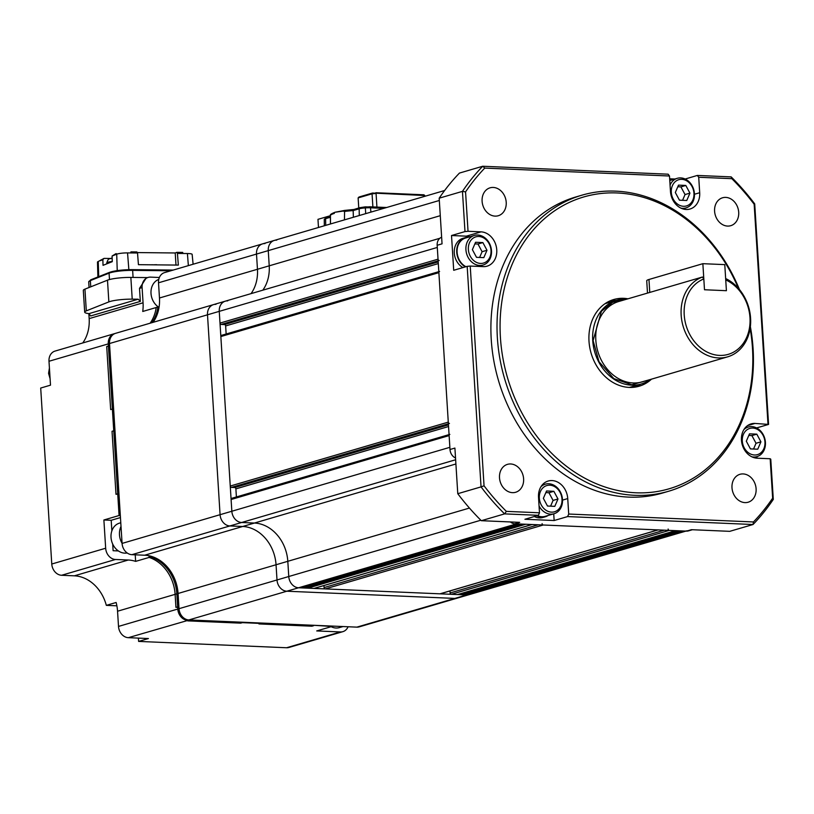 <?xml version="1.0" encoding="UTF-8"?>
<svg xmlns="http://www.w3.org/2000/svg" width="814" height="814" viewBox="0 0 814 814"><rect width="100%" height="100%" fill="white"/><g stroke="black" fill="none" stroke-linecap="round" stroke-linejoin="round"><path stroke-width="1.22" d="M318.478 227.482L317.969 219.342L330.362 215.71M669.759 180.159A15.863 12.932 -106.3 0 1 671.397 180.036M120.777 522.751L119.465 523.137A15.425 12.576 73.7 0 0 111.019 537.382A15.425 12.576 73.7 0 0 124.766 553.144A15.425 12.576 73.7 0 0 127.177 552.971M112.169 258.262L110.114 258.669M111.894 258.089A13.217 13.217 0 0 1 112.159 258.028A13.187 11.772 68.3 0 0 111.894 258.089A13.187 11.772 68.3 0 0 110.195 258.638M618.752 301.495A41.87 34.127 73.7 0 0 595.828 340.191A41.87 34.127 73.7 0 0 642.307 381.847L727.645 356.837A41.87 34.127 -106.3 0 1 681.165 315.171A41.87 34.127 -106.3 0 1 702.451 277.025L618.752 301.495M648.972 379.894L631.756 384.737L613.827 378.612L599.033 361.731L593.101 340.618L601.393 311.324L612.637 302.269L625.417 299.542M725.65 278.541A41.87 34.127 -106.3 0 1 750.579 318.142A41.87 34.127 -106.3 0 1 727.645 356.837M703.815 278.958L704.497 289.753L726.414 290.7L725.732 279.894A39.662 32.326 -106.3 0 1 749.979 317.704A39.662 32.326 -106.3 0 1 719.556 355.403A39.662 32.326 -106.3 0 1 684.218 314.886A39.662 32.326 -106.3 0 1 703.815 278.958L702.451 277.025M650.284 379.507A43.63 35.562 -106.3 0 1 641.178 384.015A43.63 35.562 -106.3 0 1 592.734 340.598A43.63 35.562 -106.3 0 1 616.625 300.285L606.827 303.154A43.63 35.562 73.7 0 0 604.822 303.826M616.625 300.285A43.63 35.562 -106.3 0 1 626.729 299.155M629.324 387.413A43.63 35.562 73.7 0 0 631.379 386.894L641.178 384.015M477.747 235.032A15.425 12.576 -106.3 0 1 491.493 250.793A15.425 12.576 -106.3 0 1 483.048 265.049A15.425 12.576 -106.3 0 1 479.66 265.456A15.425 12.576 -106.3 0 1 465.923 249.695A15.425 12.576 -106.3 0 1 474.369 235.439A15.425 12.576 -106.3 0 1 477.747 235.032M474.369 235.439L465.547 238.024A15.425 12.576 73.7 0 0 457.102 252.279A15.425 12.576 73.7 0 0 465.944 266.707M478.836 236.487A13.665 11.131 -106.3 0 1 491.015 250.437A13.665 11.131 -106.3 0 1 480.535 263.431A13.665 11.131 -106.3 0 1 468.365 249.471A13.665 11.131 -106.3 0 1 478.836 236.487M483.811 257.641L476.505 257.326L472.385 249.644L475.559 242.277L482.865 242.582L486.996 250.264L483.811 257.641M486.996 250.264L482.092 251.709L479.609 257.458M482.865 242.582L477.971 244.027L482.092 251.709M474.867 243.885L477.971 244.027M462.942 267.582A15.863 12.932 -106.3 0 1 454.283 252.981A15.863 12.932 -106.3 0 1 462.973 238.319L465.425 237.607A15.863 12.932 -106.3 0 1 468.457 237.179M465.394 266.87A15.863 12.932 -106.3 0 1 456.735 252.269A15.863 12.932 -106.3 0 1 465.425 237.607M548.117 515.486A15.863 12.932 -106.3 0 1 545.339 516.768L542.887 517.48A15.863 12.932 -106.3 0 1 534.34 516.514M545.339 516.768A15.863 12.932 -106.3 0 1 536.792 515.791M439.204 260.531A1.323 1.079 -106.3 0 1 438.034 259.178L219.994 323.087L219.261 311.355A11.02 8.985 -106.3 0 1 225.295 301.18A11.02 8.985 73.7 0 0 219.261 311.355L231.837 511.243A11.02 8.985 73.7 0 0 241.646 522.496L254.436 523.046A37.464 30.535 -106.3 0 1 287.81 561.304L288.767 576.516A11.02 8.985 73.7 0 0 298.585 587.769L466.626 594.963A11.02 8.985 73.7 0 0 469.047 594.678L457.285 598.117A11.02 8.985 -106.3 0 1 454.873 598.412L286.823 591.218A11.02 8.985 -106.3 0 1 277.004 579.965L276.048 564.753A37.464 30.535 73.7 0 0 242.674 526.485L229.894 525.946A11.02 8.985 -106.3 0 1 220.075 514.692L207.499 314.804A11.02 8.985 -106.3 0 1 213.533 304.619A11.02 8.985 -106.3 0 1 215.944 304.334M440.282 215.679L269.22 265.822A37.464 30.535 -106.3 0 1 262.82 290.171A37.464 30.535 73.7 0 0 269.22 265.822L268.264 250.62A11.02 8.985 -106.3 0 1 274.298 240.435A11.02 8.985 73.7 0 0 268.264 250.62L269.22 265.822L257.458 269.271A37.464 30.535 73.7 0 1 251.058 293.62A37.464 30.535 73.7 0 0 257.458 269.271L256.502 254.07A11.02 8.985 -106.3 0 1 262.535 243.885A11.02 8.985 -106.3 0 1 264.957 243.59M439.814 238.288L225.295 301.18A11.02 8.985 -106.3 0 1 227.706 300.885M685.907 531.104L469.047 594.678A11.02 8.985 -106.3 0 1 466.626 594.963L356.878 627.136A11.02 8.985 73.7 0 0 359.289 626.851L457.285 598.117A11.02 8.985 -106.3 0 1 454.873 598.412L286.823 591.218L516.615 523.86L518.447 523.931L300.407 587.85L298.585 587.769A11.02 8.985 -106.3 0 1 288.767 576.516L287.81 561.304A37.464 30.535 73.7 0 0 254.436 523.046L241.646 522.496A11.02 8.985 -106.3 0 1 231.837 511.243L231.095 499.511L449.125 435.592A1.323 1.079 -106.3 0 1 449.857 434.371M444.637 190.507L274.298 240.435A11.02 8.985 -106.3 0 1 276.709 240.15M540.934 486.762A15.425 12.576 -106.3 0 1 545.36 484.157A15.425 12.576 -106.3 0 1 562.484 499.501A15.425 12.576 -106.3 0 1 554.039 513.756A15.425 12.576 -106.3 0 1 539.061 506.003M539.346 498.178A13.665 11.131 -106.3 0 1 549.826 485.195A13.665 11.131 -106.3 0 1 561.996 499.155A13.665 11.131 -106.3 0 1 551.526 512.138A13.665 11.131 -106.3 0 1 539.346 498.178M537.362 515.628A15.425 12.576 73.7 0 0 545.217 516.341L554.039 513.756M554.802 506.349L547.496 506.033L543.365 498.351L546.55 490.984L553.856 491.3L557.987 498.982L554.802 506.349M557.987 498.982L553.082 500.417L550.6 506.166M553.856 491.3L548.951 492.735L553.082 500.417M545.848 492.602L548.951 492.735M512.464 492.653A14.54 11.854 -106.3 0 1 499.735 479.731A14.54 11.854 -106.3 0 1 507.468 464.356A14.54 11.854 -106.3 0 1 510.653 463.97A14.54 11.854 -106.3 0 1 523.382 476.892A14.54 11.854 -106.3 0 1 515.649 492.267A14.54 11.854 -106.3 0 1 512.464 492.653M743.141 473.931A14.54 11.854 73.7 0 0 739.957 474.308A14.54 11.854 73.7 0 0 732.224 489.692A14.54 11.854 73.7 0 0 744.942 502.604A14.54 11.854 73.7 0 0 748.137 502.228A14.54 11.854 73.7 0 0 755.87 486.843A14.54 11.854 73.7 0 0 743.141 473.931M725.742 197.395A14.54 11.854 73.7 0 0 722.557 197.782A14.54 11.854 73.7 0 0 714.824 213.156A14.54 11.854 73.7 0 0 727.553 226.078A14.54 11.854 73.7 0 0 730.738 225.692A14.54 11.854 73.7 0 0 738.471 210.307A14.54 11.854 73.7 0 0 725.742 197.395M493.264 187.444A14.54 11.854 73.7 0 0 490.069 187.82A14.54 11.854 73.7 0 0 482.336 203.205A14.54 11.854 73.7 0 0 495.065 216.117A14.54 11.854 73.7 0 0 498.249 215.741A14.54 11.854 73.7 0 0 505.982 200.356A14.54 11.854 73.7 0 0 493.264 187.444M455.525 457.967A8.812 7.184 -106.3 0 1 450 449.501L437.159 245.268L442.053 243.834L439.184 198.189L462.454 191.371A231.369 188.594 -106.3 0 1 482.722 166.249L668.131 174.186L669.495 176.007L670.471 191.473A17.623 14.367 73.7 0 0 686.171 209.483A17.623 14.367 73.7 0 0 690.038 209.015A17.623 14.367 73.7 0 0 699.694 192.725L694.464 194.261M750.366 326.658A154.243 125.732 -106.3 0 1 668.62 491.249A154.243 125.732 -106.3 0 1 634.798 495.309A154.243 125.732 -106.3 0 1 499.827 358.313A154.243 125.732 -106.3 0 1 581.837 195.207A154.243 125.732 -106.3 0 1 615.659 191.148A154.243 125.732 -106.3 0 1 739.499 289.621M581.837 195.207L575.712 197.008A154.243 125.732 73.7 0 0 493.701 360.103A154.243 125.732 73.7 0 0 628.673 497.11A154.243 125.732 73.7 0 0 662.494 493.04L668.62 491.249M750.132 328.378A152.045 123.931 -106.3 0 1 635.887 492.785A152.045 123.931 -106.3 0 1 500.417 337.474A152.045 123.931 -106.3 0 1 617.022 192.959A152.045 123.931 -106.3 0 1 738.379 288.298M615.984 300.468A45.177 36.823 73.7 0 0 610.144 300.834M651.495 379.161A45.177 36.823 -106.3 0 1 639.163 386.212A45.177 36.823 -106.3 0 1 629.253 387.413A45.177 36.823 -106.3 0 1 589.723 347.283A45.177 36.823 -106.3 0 1 613.746 299.521A45.177 36.823 -106.3 0 1 623.646 298.331A45.177 36.823 -106.3 0 1 627.94 298.799M437.159 245.268A8.812 7.184 -106.3 0 1 441.636 237.24M692.388 529.731L688.42 530.901A8.812 7.184 -106.3 0 1 686.487 531.125L514.794 523.778A8.812 7.184 -106.3 0 1 510.409 521.947M686.487 531.125L691.391 529.69L729.761 531.339L753.031 524.511L567.623 516.575L554.151 520.522L524.928 519.271L538.4 515.323L504.588 513.878L481.318 520.695L519.688 522.344L514.794 523.778M685.164 179.019L697.354 175.437L731.165 176.892A231.369 188.594 -106.3 0 1 754.71 203.887L768.579 424.42L756.582 427.94M756.888 456.644L756.989 458.18M773.3 499.399L772.649 498.158L770.166 458.75L770.766 459.188L773.3 499.399A231.369 188.594 -106.3 0 1 753.031 524.511L753.449 521.957L568.711 514.041L567.623 516.575M669.495 176.007L484.757 168.091L482.722 166.249L459.452 173.077A231.369 188.594 -106.3 0 0 439.184 198.189M674.908 179.009L669.668 178.785M464.987 231.583L468.04 231.298L465.557 191.89L462.454 191.371L464.987 231.583L451.516 235.531L453.703 270.289L467.175 266.341L481.043 486.884L457.773 493.701L454.904 448.066L450 449.501M481.318 520.695A231.369 188.594 -106.3 0 1 457.773 493.701M538.4 515.323L539.489 512.789L506.359 511.375L504.588 513.878A231.369 188.594 -106.3 0 1 481.043 486.884L484.045 485.805L470.227 266.066L467.175 266.341M539.489 512.789L538.512 497.323A17.623 14.367 73.7 0 1 548.168 481.033A17.623 14.367 73.7 0 1 567.734 498.575L568.711 514.041M554.151 520.522L553.734 513.848M770.166 458.75L757.162 458.19A17.623 14.367 73.7 0 1 741.737 442.531A17.623 14.367 73.7 0 1 751.108 423.891A17.623 14.367 73.7 0 1 754.975 423.433L768.579 424.42M745.125 427.94L748.3 427.014A15.425 12.576 -106.3 0 1 751.688 426.607A15.425 12.576 -106.3 0 1 765.425 442.358A15.425 12.576 -106.3 0 1 756.979 456.613A15.425 12.576 -106.3 0 1 753.601 457.02A15.425 12.576 -106.3 0 1 751.841 456.807M754.71 203.887L754.161 204.243L767.978 423.982M697.354 175.437L698.717 177.259L699.694 192.725M731.165 176.892L731.847 178.673L698.717 177.259M468.04 231.298L481.043 231.858A17.623 14.367 73.7 0 1 496.469 247.517A17.623 14.367 73.7 0 1 487.098 266.158A17.623 14.367 73.7 0 1 483.231 266.616L470.227 266.066M469.77 236.793A17.623 14.367 73.7 0 0 466.341 236.162L451.516 235.531M506.359 511.375A229.161 186.803 -106.3 0 1 484.045 485.805M772.649 498.158A229.161 186.803 -106.3 0 1 753.449 521.957M731.847 178.673A229.161 186.803 -106.3 0 1 754.161 204.243M465.557 191.89A229.161 186.803 -106.3 0 1 484.757 168.091M635.419 387.057A45.177 36.823 73.7 0 0 640.526 384.208M159.351 277.503L150.549 277.126A11.02 8.985 73.7 0 0 148.128 277.421A11.02 8.985 73.7 0 0 142.094 287.607L143.06 302.808A37.464 30.535 -106.3 0 1 142.735 311.467L156.207 307.519A37.464 30.535 -106.3 0 1 150.122 323.209A37.464 30.535 73.7 0 0 156.207 307.519L157.916 307.01A37.464 30.535 -106.3 0 1 151.842 322.71M340.466 631.949L286.569 647.751L138.614 641.412L148.413 638.542L128.327 637.677L189.408 619.963L187.719 620.879L189.438 620.38L242.409 622.649L240.69 623.148L187.719 620.879L240.69 623.148L242.409 622.649L260.673 623.432L258.954 623.931L260.673 623.432L313.644 625.701L311.925 626.2L258.954 623.931L311.925 626.2L313.614 625.284L331.909 626.475L316.717 630.931L340.466 631.949A11.02 8.985 73.7 0 0 342.877 631.654A11.02 8.985 73.7 0 0 348.077 626.76M135.643 561.375L150.834 556.929A37.464 30.535 -106.3 0 1 176.831 593.844L177.656 606.878L175.936 607.376L175.122 594.342A37.464 30.535 73.7 0 0 149.115 557.427L149.013 555.759L149.115 557.427A37.464 30.535 -106.3 0 1 175.122 594.342L175.936 607.376L178.907 606.929L177.656 606.878L177.788 609.045L118.508 626.424L117.552 611.222A37.464 30.535 73.7 0 0 116.127 602.492L106.329 605.362A37.464 30.535 73.7 0 0 74.379 575.824L61.589 575.274L115.486 559.483L128.266 560.022A37.464 30.535 -106.3 0 1 135.643 561.375L135.226 554.812M105.667 548.229L51.77 564.021L40.7 388.044L50.499 385.164L48.993 361.263L108.282 343.884L108.415 346.062L106.705 346.561L108.415 346.062L112.383 409.066L110.663 409.574L106.705 346.561L110.663 409.574L112.383 409.066L113.746 430.799L112.037 431.298L113.746 430.799L117.715 493.803L115.995 494.302L112.037 431.298L115.995 494.302L118.966 493.854L117.715 493.803L119.078 515.527L103.887 519.983L105.667 548.229A11.02 8.985 73.7 0 0 115.486 559.483M159.086 307.061L157.916 307.01M150.783 556.186L150.834 556.929M113.746 430.799L114.998 430.85L113.746 430.799M112.383 409.066L113.634 409.127L112.383 409.066M108.415 346.062L109.666 346.113L108.415 346.062M121.011 526.444A15.863 12.932 73.7 0 0 122.08 543.304M120.452 517.582L111.192 520.288L103.887 519.983M119.078 515.527L120.33 515.577M118.396 550.936L113.115 550.712L112.688 544.017M111.864 530.86L111.192 520.288M84.941 289.133A17.623 2.727 176.4 0 0 83.313 290.405L84.687 312.138A17.623 2.727 -3.6 0 1 86.304 310.856L84.941 289.133L107.489 280.179L108.852 301.902L86.304 310.856M147.558 277.594L130.851 277.411A17.623 2.727 176.4 0 0 107.489 280.179M82.753 342.959A37.464 30.535 73.7 0 0 89.164 318.61L88.848 313.614M108.282 343.884A11.02 8.985 -106.3 0 1 114.316 333.709A11.02 8.985 -106.3 0 1 114.937 333.557M114.316 333.709L55.026 351.088A11.02 8.985 73.7 0 0 48.993 361.263M51.77 564.021A11.02 8.985 73.7 0 0 61.589 575.274M116.88 605.809L106.329 605.362M128.327 637.677A11.02 8.985 -106.3 0 1 118.508 626.424M187.607 620.299A11.02 8.985 -106.3 0 1 177.788 609.045M138.411 638.115L138.614 641.412M286.569 647.751A11.02 8.985 73.7 0 0 288.98 647.456L342.877 631.654M148.128 277.421L146.255 277.971L139.509 288.359L140.334 301.394L90.659 315.954L88.95 313.634A17.623 2.727 -3.6 0 1 84.687 312.138M108.852 301.902A17.623 2.727 -3.6 0 1 132.214 299.145L130.851 277.411M140.334 301.394L138.177 299.206L132.214 299.145M647.496 293.071L646.723 280.779A13.217 2.045 -3.6 0 1 648.962 279.487L702.858 263.685L724.775 264.621L726.414 290.7L704.497 289.753L702.858 263.685M532.254 524.481A1.323 1.079 -106.3 0 1 531.959 524.511L525.752 524.247L307.712 588.166L306.868 587.179M658.282 529.873A1.323 1.079 -106.3 0 1 657.997 529.904L543.284 524.999A1.323 1.079 -106.3 0 1 542.104 523.646M664.275 530.179L450.111 592.958A1.323 1.079 73.7 0 0 451.282 594.312L457.499 594.576L675.528 530.657L669.322 530.392A1.323 1.079 -106.3 0 1 668.141 529.039M687.077 530.759A11.02 8.985 -106.3 0 1 684.666 531.054L682.834 530.972L464.804 594.892L463.949 593.905M438.034 259.178L437.291 247.446L207.499 314.804A11.02 8.985 -106.3 0 1 213.533 304.619L115.537 333.343A11.02 8.985 73.7 0 0 109.503 343.528L207.499 314.804L220.075 514.692L122.08 543.416L109.503 343.528M449.46 423.473A1.323 1.079 -106.3 0 1 448.28 422.12L438.878 272.649A1.323 1.079 -106.3 0 1 439.601 271.428M480.83 520.217L179.019 608.689A11.02 8.985 73.7 0 0 188.838 619.942L286.823 591.218A11.02 8.985 -106.3 0 1 277.004 579.965L276.048 564.753A37.464 30.535 73.7 0 0 242.674 526.485L229.894 525.946A11.02 8.985 -106.3 0 1 220.075 514.692L449.867 447.324L449.125 435.592M522.1 524.094L304.06 588.003L303.215 587.026M531.959 524.511L313.929 588.43L307.712 588.166M313.929 588.43A1.323 1.079 73.7 0 0 314.479 588.268M538.237 524.786L324.074 587.566L323.952 585.541M324.074 587.566A1.323 1.079 73.7 0 0 325.254 588.909L543.284 524.999M657.997 529.904L439.957 593.823L325.254 588.909M439.957 593.823A1.323 1.079 73.7 0 0 440.516 593.66M450.111 592.958L449.979 590.933M679.181 530.82L461.151 594.729L460.297 593.752M684.666 531.054L466.626 594.963L464.804 594.892M219.994 323.087A1.323 1.079 73.7 0 0 221.174 324.44L438.136 260.836M226.15 333.994L225.641 325.936A1.323 1.079 73.7 0 0 224.46 324.583L221.174 324.44M221.856 335.307A1.323 1.079 73.7 0 0 220.848 336.558L438.878 272.649M448.28 422.12L230.25 486.039L220.848 336.558M230.25 486.039A1.323 1.079 73.7 0 0 231.43 487.393L448.382 423.789M236.396 496.947L235.887 488.878A1.323 1.079 73.7 0 0 234.717 487.525L231.43 487.393M232.112 498.249A1.323 1.079 73.7 0 0 231.095 499.511M158.761 279.406A15.425 12.576 73.7 0 0 151.007 293.427A15.425 12.576 73.7 0 0 158.476 307.031M116.148 254.416L116.005 253.632L112.098 256.013L112.271 261.66L103.032 265.333L102.859 259.686L104.019 258.394L98.24 261.518A8.171 1.262 176.4 0 0 97.487 262.108L97.894 276.974M100.702 260.073L100.407 260.663L102.859 259.686M193.111 264.235L192.145 254.375A8.171 1.262 176.4 0 0 187.413 253.53L177.432 253.429L178.347 265.089L138.431 264.672L137.525 253.001L127.544 252.9A8.171 1.262 176.4 0 0 116.717 254.182L114.55 255.047L116.005 253.632M182.723 253.48L182.723 252.411L176.78 252.35L177.432 253.429M156.593 264.703L152.971 264.825M104.019 258.394L110.623 258.465M114.55 255.047L112.098 256.013M137.261 252.574L175.224 252.971L176.78 252.35M116.117 253.663L116.606 253.836A7.937 1.231 176.4 0 0 117.236 254.009M130.973 252.94L130.932 251.872L136.864 251.933L137.525 253.001M130.932 251.872L132.183 252.951M175.224 252.971L175.987 265.069M182.845 253.48L182.723 252.411M152.686 264.754L151.323 264.804M158.547 264.886L159.412 264.896M163.146 264.926L160.602 264.906M743.874 429.629A15.425 12.576 -106.3 0 1 748.3 427.014M752.777 428.062A13.665 11.131 -106.3 0 1 764.946 442.012A13.665 11.131 -106.3 0 1 754.466 454.995A13.665 11.131 -106.3 0 1 742.297 441.046A13.665 11.131 -106.3 0 1 752.777 428.062M757.742 449.206L750.437 448.901L746.316 441.219L749.491 433.842L756.796 434.157L760.927 441.839L757.742 449.206M760.927 441.839L756.023 443.274L753.54 449.033M756.796 434.157L751.902 435.592L756.023 443.274M748.799 435.459L751.902 435.592M670.064 185.104A15.425 12.576 -106.3 0 1 677.309 178.307A15.425 12.576 -106.3 0 1 694.434 193.651A15.425 12.576 -106.3 0 1 685.988 207.906A15.425 12.576 -106.3 0 1 680.85 208.099M671.306 192.328A13.665 11.131 -106.3 0 1 681.786 179.345A13.665 11.131 -106.3 0 1 693.955 193.305A13.665 11.131 -106.3 0 1 683.475 206.288A13.665 11.131 -106.3 0 1 671.306 192.328M686.762 200.498L679.456 200.183L675.325 192.501L678.5 185.134L685.805 185.45L689.936 193.132L686.762 200.498M689.936 193.132L685.042 194.566L682.559 200.315M685.805 185.45L680.911 186.884L685.042 194.566M677.808 186.752L680.911 186.884M335.358 212.21L353.815 209.503L359.89 207.672A1.323 1.079 73.7 0 0 359.157 208.822A7.845 1.211 -3.6 0 1 365.354 207.906L365.7 213.644M370.909 212.118L370.502 207.804A8.282 1.282 -3.6 0 0 365.354 207.906L365.333 206.858L359.89 207.672A1.323 1.079 73.7 0 1 360.175 207.631L369.688 206.787A1.323 0.743 92.5 0 1 369.831 206.766A1.323 0.743 92.5 0 1 370.502 207.804L383.699 208.364M353.815 209.503L353.154 210.582L353.378 217.257M344.454 219.872L344.597 210.429L335.063 212.24C331.451 213.675 329.904 214.682 330.443 215.252L330.504 223.962M334.34 213.4A23.26 3.602 -3.6 0 0 330.423 215.527A24.583 3.805 -3.6 0 0 330.362 215.791L330.443 215.252M358.76 207.997L358.129 197.904L372.059 193.824L372.883 206.898M358.129 197.904L359.005 197.008L372.527 193.04L372.059 193.824L376.068 193.447L376.923 207.071M372.527 193.04L424.786 195.533L424.837 196.306M424.786 195.533L423.941 194.8L424.786 195.533M375.824 192.735L423.941 194.8M153.063 322.344A37.464 30.535 73.7 0 0 159.473 297.995L257.458 269.271L256.502 254.07A11.02 8.985 -106.3 0 1 262.535 243.885L164.55 272.609A11.02 8.985 73.7 0 0 158.516 282.794L439.326 200.478M122.08 543.416A11.02 8.985 73.7 0 0 131.899 554.67L455.637 459.768M179.019 608.689L178.062 593.477A37.464 30.535 73.7 0 0 144.689 555.219L131.899 554.67M356.878 627.136L188.838 619.942M159.473 297.995L158.516 282.794M331.145 626.699A15.425 12.576 73.7 0 0 336.009 628.011A15.425 12.576 73.7 0 0 339.397 627.604L343.02 626.546M110.724 262.281A7.672 1.19 176.4 0 0 108.048 262.83A7.672 1.19 176.4 0 0 106.746 263.563L106.807 263.838M112.271 261.487A7.621 1.18 176.4 0 0 108.048 262.22A7.621 1.18 176.4 0 0 106.766 262.953L106.746 263.563M455.901 463.98L144.689 555.219M469.444 508.058L178.062 593.477M562.515 500.111L567.734 498.575M747.608 425.59L754.975 423.433M481.043 231.858L466.341 236.162M117.552 611.222L176.831 593.844M74.379 575.824L128.266 560.022M89.164 318.61L143.06 302.808M139.509 288.359L142.094 287.607M138.177 299.206L88.95 313.634M649.776 292.46L648.962 279.487M451.282 594.312L669.322 530.392M438.207 261.925L224.46 324.583M438.308 263.594L225.641 325.936M448.453 424.877L234.717 487.525M448.555 426.536L235.887 488.878M98.24 261.518L98.708 276.658M90.751 286.823L90.354 280.596A17.786 2.757 176.4 0 0 88.716 281.878L89.062 287.495M133.079 277.442L132.641 270.37A17.786 2.757 176.4 0 0 109.076 273.158A0.885 0.783 -111.7 0 1 109.554 272.354L90.832 279.782A0.885 0.783 -111.7 0 0 90.354 280.596L109.076 273.158L109.483 279.548M173.219 270.065L132.275 269.638L132.641 270.37L170.808 270.777M88.716 281.878L90.832 279.782A0.885 0.783 -111.7 0 1 91.097 279.731M109.554 272.354A0.885 0.783 -111.7 0 1 109.819 272.303A16.901 2.615 176.4 0 1 132.214 269.648L132.275 269.638C122.476 269.699 114.906 270.604 109.554 272.354M173.179 270.075L132.346 269.648M117.226 270.614L116.717 254.182M128.856 269.668L127.544 252.9M188.36 265.629L187.413 253.53M130.993 252.157L131.023 252.94M49.654 371.703A11.895 9.697 73.7 0 0 49.674 372.69A11.895 9.697 73.7 0 0 49.776 373.687M369.963 206.797L386.63 207.509M344.108 211.518A24.583 3.805 -3.6 0 1 353.154 210.582L359.157 208.822L359.289 215.527M326.618 217.47A1.323 1.079 73.7 0 0 325.6 218.661L330.382 217.257M330.372 216.321L326.322 217.511L324.267 219.424A7.845 1.211 -3.6 0 1 325.6 218.661L325.722 225.366M106.766 262.953C107.682 259.971 108.659 258.598 109.666 258.811M483.048 265.049L478.388 266.412M225.295 301.18L213.533 304.619M274.298 240.435L262.535 243.885M545.36 484.157L542.114 485.103M532.112 524.521L314.214 588.39M658.139 529.914L440.252 593.793M438.817 271.652L221.571 335.337M449.063 434.605L231.817 498.29M50.092 378.703L48.565 373.341L49.42 367.959M756.979 456.613L753.733 457.57M677.309 178.307L669.78 180.515M685.988 207.906L682.743 208.862M365.333 206.858L386.701 207.489M353.703 209.493L344.495 210.429M330.362 215.791L330.443 223.982M324.267 219.424L324.328 225.773"/></g></svg>
